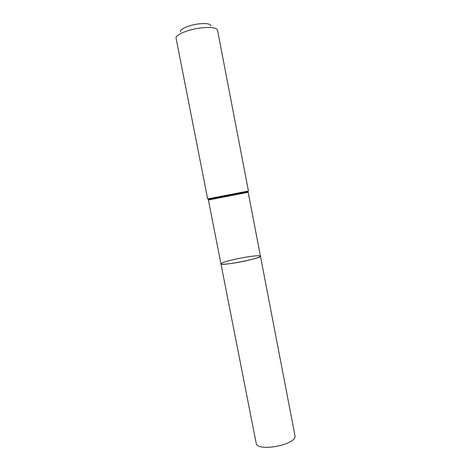 <?xml version="1.0" encoding="UTF-8"?>
<svg xmlns="http://www.w3.org/2000/svg" width="471" height="471" viewBox="0 0 471 471"><rect width="100%" height="100%" fill="white"/><g stroke="black" fill="none" stroke-linecap="round" stroke-linejoin="round"><path stroke-width="0.71" d="M246.203 260.769C255.347 258.685 260.092 257.148 260.445 256.159C262.123 258.279 220.175 266.433 220.94 263.837C220.693 265.067 234.093 263.483 246.203 260.769M210.908 25.929C210.502 23.821 206.492 23.132 198.886 23.868C189.03 24.957 179.086 29.367 180.623 31.816M207.658 198.927L248.447 191.002L217.525 30.162C216.477 27.654 211.037 26.894 201.205 27.889C188.217 29.361 174.918 34.954 176.072 38.222L207.658 198.927L209.248 199.174L208.4 200.016L220.94 263.837C221.464 262.783 226.315 261.222 235.482 259.156C247.169 256.56 260.492 254.923 260.445 256.159L294.928 435.492C297.919 444.571 256.772 452.572 256.147 443.034L220.94 263.837M248.447 191.002L247.063 191.827L248.164 192.286L208.4 200.016M247.063 191.827L209.248 199.174M248.164 192.286L260.445 256.159"/></g></svg>
